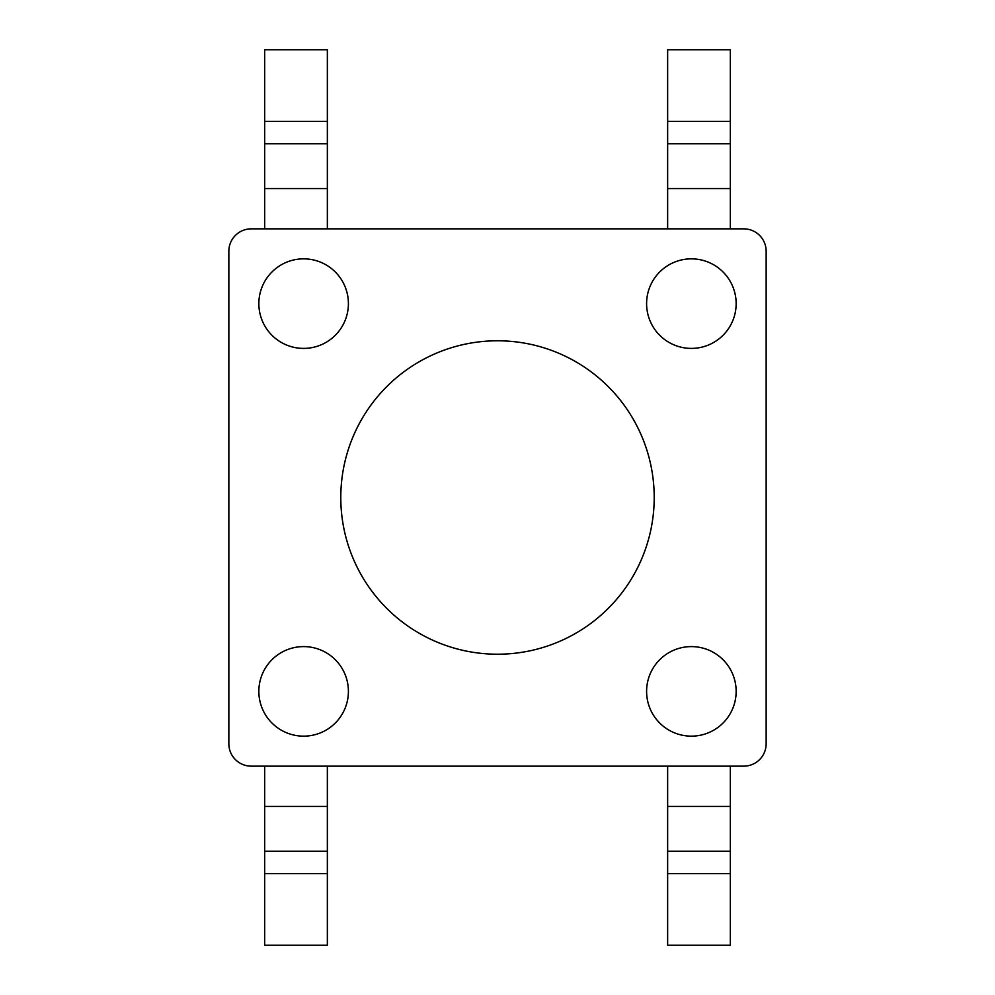<?xml version="1.0" encoding="UTF-8"?>
<svg xmlns="http://www.w3.org/2000/svg" width="995" height="995" viewBox="0 0 995 995"><rect width="100%" height="100%" fill="white"/><g stroke="black" fill="none" stroke-linecap="round" stroke-linejoin="round"><path stroke-width="1.49" d="M228.85 251.237L228.85 743.762A22.387 22.387 0 0 0 251.237 766.15L743.762 766.15A22.387 22.387 0 0 0 766.15 743.762L766.15 251.237A22.387 22.387 0 0 0 743.762 228.85L251.237 228.85A22.387 22.387 0 0 0 228.85 251.237M264.67 766.15L264.67 945.25L327.355 945.25L327.355 766.15M264.67 121.39L327.355 121.39L327.355 49.75L264.67 49.75L264.67 228.85M327.355 121.39L327.355 228.85M264.67 851.222L327.355 851.222M264.67 143.777L327.355 143.777M667.645 766.15L667.645 945.25L730.33 945.25L730.33 766.15M667.645 121.39L730.33 121.39L730.33 49.75L667.645 49.75L667.645 228.85M730.33 121.39L730.33 228.85M667.645 851.222L730.33 851.222M667.645 143.777L730.33 143.777M497.5 340.787A156.712 156.712 0 0 0 340.787 497.5A156.712 156.712 0 0 0 497.5 654.212A156.712 156.712 0 0 0 654.212 497.5A156.712 156.712 0 0 0 497.5 340.787M736.151 303.624A44.775 44.775 0 0 0 691.376 258.849A44.775 44.775 0 0 0 646.601 303.624A44.775 44.775 0 0 0 691.376 348.399A44.775 44.775 0 0 0 736.151 303.624M258.849 303.624A44.775 44.775 0 0 0 303.624 348.399A44.775 44.775 0 0 0 348.399 303.624A44.775 44.775 0 0 0 303.624 258.849A44.775 44.775 0 0 0 258.849 303.624M258.849 691.376A44.775 44.775 0 0 0 303.624 736.151A44.775 44.775 0 0 0 348.399 691.376A44.775 44.775 0 0 0 303.624 646.601A44.775 44.775 0 0 0 258.849 691.376M646.601 691.376A44.775 44.775 0 0 0 691.376 736.151A44.775 44.775 0 0 0 736.151 691.376A44.775 44.775 0 0 0 691.376 646.601A44.775 44.775 0 0 0 646.601 691.376M264.67 806.447L327.355 806.447M264.67 873.61L327.355 873.61M264.67 188.552L327.355 188.552M667.645 806.447L730.33 806.447M667.645 873.61L730.33 873.61M667.645 188.552L730.33 188.552"/></g></svg>
